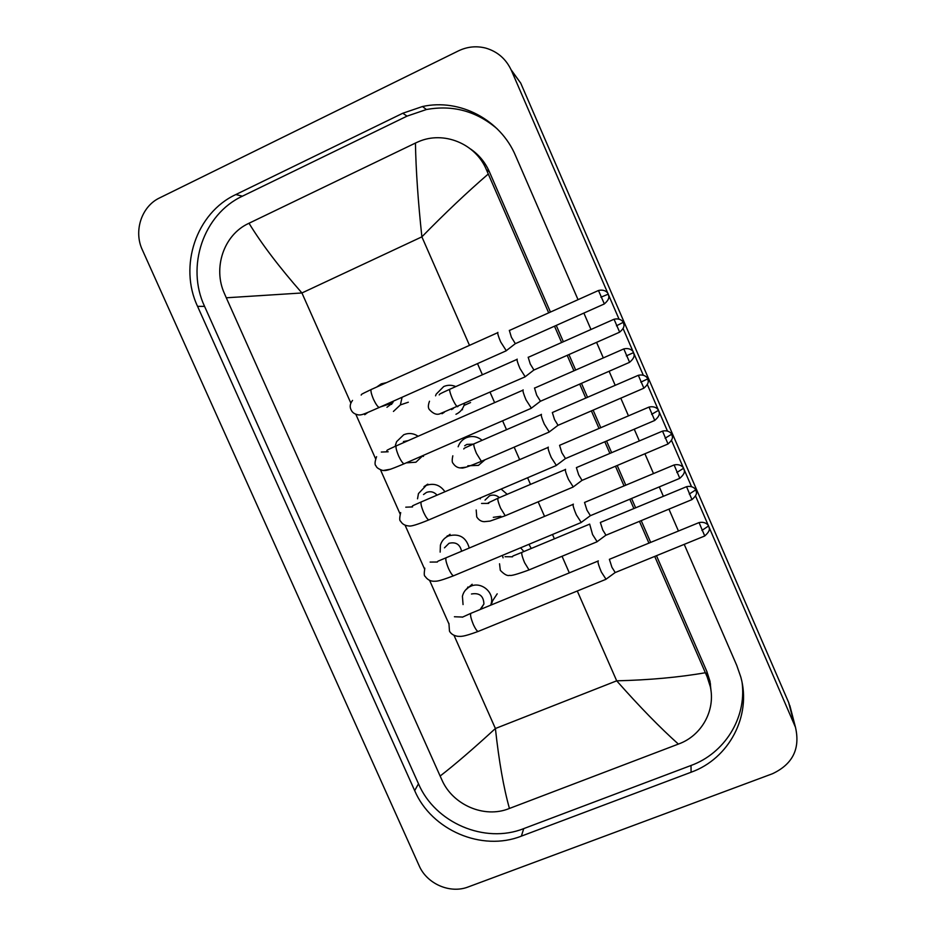 <?xml version="1.0" encoding="UTF-8"?>
<svg xmlns="http://www.w3.org/2000/svg" width="936" height="936" viewBox="0 0 936 936"><rect width="100%" height="100%" fill="white"/><g stroke="black" fill="none" stroke-linecap="round" stroke-linejoin="round"><path stroke-width="1.4" d="M492.231 602.246L491.435 602.55C493.693 591.622 480.917 581.513 470.82 586.205C466.385 588.182 463.589 591.529 462.419 596.232L463.051 604.562M422.639 456.183L423.481 456.394M391.669 404.399L390.944 403.498L391.669 404.399M386.58 382.613L381.233 383.865L376.74 387.024M386.954 407.277L392.664 402.936L393.412 401.123M497.893 332.374C497.344 333.04 498.28 336.246 500.701 341.979L506.271 350.696M509.324 330.361L511.395 337.276L515.362 343.676M393.436 411.43L400.374 404.925L402.094 397.25M461.799 409.617L462.513 409.734M455.809 386.58C451.772 384.848 447.736 384.836 443.722 386.533L436.188 394.15L435.568 395.823M517.163 359.12C516.719 359.88 517.655 363.004 519.983 368.515L525.166 376.752M528.173 357.224L530.256 363.999L533.941 370.024M455.949 414.274C459.845 412.472 462.524 409.535 463.999 405.452L464.49 403.591M451.55 409.582L453.445 408.447M418.135 436.246C413.548 433.239 408.751 432.724 403.755 434.737L396.607 441.652L395.378 445.372M406.212 462.864L415.923 462.208L422.99 455.539M408.154 440.634L403.416 441.558M523.165 389.879L523.072 389.902C522.616 390.815 523.61 394.138 526.032 399.871L531.355 408.166M534.503 387.972L536.691 395.156L540.481 401.24M444.939 491.751C440.166 484.942 433.918 482.824 426.196 485.421L418.462 493.565L417.526 498.806M437.053 495.144C434.082 491.868 430.56 490.967 426.488 492.418L423.517 494.536M548.344 447.139L548.133 447.174C547.782 448.332 548.824 451.772 551.245 457.505L556.347 465.414M648.87 407.137L559.564 445.325L561.881 452.778L565.496 458.581M469.252 548.04C466.175 537.252 459.272 533.204 448.555 535.907C444.471 537.744 441.757 540.797 440.423 545.08L440.154 552.123M461.6 551.257C460.021 544.342 455.832 541.698 449.023 543.301L444.46 547.841M573.405 504.165L573.078 504.211C572.844 505.604 573.943 509.161 576.365 514.894L581.221 522.428M673.955 465.016L584.532 502.445L586.954 510.143L590.405 515.678M598.35 560.933L597.928 561.003C597.8 562.63 598.946 566.303 601.368 572.036L606.013 579.22M698.923 522.639L609.383 559.318L611.922 567.274L615.221 572.539M490.756 605.159L491.447 602.538L497.203 593.822M480.706 609.289L483.924 603.977C483.561 595.904 479.407 592.582 471.463 593.997M482.145 440.294C477.301 436.375 472.001 435.521 466.268 437.732C462.279 439.569 459.564 442.588 458.149 446.776M467.825 465.789L478.448 465.367L485.023 459.751M473.335 444.132L466.888 444.401L464.677 445.782M541.453 414.332L541.324 414.355C540.961 415.338 541.944 418.579 544.284 424.09L549.245 431.941M638.212 375.359L552.334 412.53L554.521 419.55L558.043 425.307M480.531 497.847L480.25 498.911M493.307 517.327L500.865 516.262M499.379 497.636C496.431 495.074 493.143 494.454 489.54 495.799L485.035 500.105M565.601 469.322L565.367 469.357C565.11 470.562 566.151 473.92 568.48 479.431L573.23 486.919M662.384 431.168L576.389 467.614L578.682 474.868L582.052 480.367M507.195 494.313L501.134 489.048M502.433 555.387L503.065 557.833M589.657 524.09L592.57 534.538L597.121 541.687M686.451 486.72L600.35 522.463L602.749 529.963L605.978 535.205M689.282 494.044L695.682 489.902C696.466 490.897 694.032 485.105 686.579 486.673L691.95 499.613L605.686 535.333L596.747 541.967M531.238 548.473L528.945 544.319M523.891 551.538L520.58 547.806M491.072 605.03L492.582 600.818M427.846 484.158L424.008 486.603M427.12 484.485L426.172 485.433M450.04 534.304L444.483 538.516M447.338 535.813L446.53 536.96M467.649 436.784L464.572 438.61M472.154 584.263L465.356 590.23M467.918 586.989L467.263 588.334M474.447 152.392L476.143 153.352M708.856 526.722L795.471 727.272C800.397 748.718 792.722 764.209 772.446 773.744L468.281 886.918C450.216 894.067 426.898 883.935 419.141 865.706L142.331 249.83C133.427 231.052 141.57 206.318 159.635 197.894L458.429 50.883C467.275 46.648 476.377 45.724 485.737 48.099C497.601 51.574 506.177 59.073 511.465 70.598L608.096 293.892M511.103 69.767L520.708 83.093L788.662 702.503L790.955 709.909M608.353 294.477L618.93 318.907M623.2 328.782L633.391 352.334M633.649 352.919L643.196 374.997M647.455 384.825L658.57 410.518M658.827 411.103L667.356 430.829M671.615 440.645L683.643 468.456M683.9 469.041L691.423 486.427M695.67 496.244L708.599 526.137M578.038 299.672L515.631 155.867C500.514 119.668 459.775 98.257 422.487 106.528L402.796 113.244L235.849 194.548C196.244 212.881 178.495 266.093 197.566 306.365L414.671 790.616C431.461 830.138 481.829 851.877 521.375 836.129L691.084 772.235C728.98 758.722 751.76 715.981 740.821 677.114L736.749 665.391L684.228 544.366M678.448 531.04L668.936 509.137M663.378 496.326L659.295 486.895M653.515 473.604L644.916 453.761M639.358 440.961L634.245 429.203M628.477 415.888L620.79 398.174M615.221 385.351L609.114 371.264M603.322 357.915L596.571 342.365M590.979 329.495L583.865 313.08M710.459 683.83L710.319 686.427M473.031 151.082L474.692 152.1M497.168 128.829C476.482 111.15 452.907 104.715 426.418 109.524L407.02 116.134L242.401 196.186C203.334 214.239 185.796 266.678 204.574 306.376L418.497 783.806C435.053 822.791 484.719 844.202 523.715 828.617L691.014 765.484C724.429 753.363 746.542 718.275 742.166 683.105M711.056 691.096L709.991 681.279L706.855 671.475L656.475 555.691M650.695 542.435L641.207 520.615M635.661 507.862L631.566 498.478M625.81 485.234L617.21 465.485M611.664 452.731L606.563 441.031M600.807 427.775L593.12 410.143M587.562 397.367L581.467 383.339M575.675 370.048L568.936 354.568M563.367 341.745L556.253 325.412M550.438 312.062L489.376 171.756C485.199 162.326 478.928 154.732 470.562 148.999M488.276 174.014C467.158 192.231 445.033 213.174 421.879 236.843C418.088 201.451 415.935 170.188 415.432 143.056L418.369 141.734C443.582 130.549 475.663 143.571 486.404 169.709L548.695 312.846M554.51 326.196L561.623 342.517M567.193 355.341L573.932 370.82M579.712 384.099L585.819 398.128M591.376 410.892L599.052 428.524M604.82 441.769L609.921 453.48M615.467 466.233L624.055 485.971M629.823 499.216L633.906 508.599M639.452 521.34L648.952 543.149M654.72 556.417L707.16 676.868L710.33 686.743C715.63 710.412 701.684 735.626 678.717 743.956L509.114 808.575C484.24 818.719 452.685 804.796 441.932 779.992L440.131 776.038C454.475 764.981 472.902 749.139 495.401 728.512C498.982 761.354 503.662 788.007 509.441 808.447M415.432 143.056L249.011 223.248C261.589 243.875 279.232 267.111 301.93 292.968L226.29 297.788L440.131 776.038M226.29 297.788L224.476 293.647C212.741 268.246 223.564 234.854 248.695 223.4L249.011 223.248M678.378 744.085C660.149 727.798 639.592 706.715 616.695 680.823C649.315 680.039 678.869 677.336 705.358 672.738M515.034 343.816L604.2 304.001C607.85 300.971 609.348 298.233 608.716 295.776L607.99 293.682C608.809 294.664 606.177 288.639 598.49 290.499L604.34 303.943M608.225 294.173L600.912 297.203M497.706 332.69L371.873 389.212C370.27 389.341 370.761 392.605 373.37 398.982L373.639 399.567C375.792 404.071 377.629 406.715 379.138 407.499L379.957 407.125M364.724 414.706L367.825 412.448M616.45 325.833L623.189 322.335C623.973 323.329 621.504 317.515 614.051 319.246L619.655 332.175M517.011 359.389L450.286 389.037C449.046 389.095 449.713 392.242 452.299 398.49L452.544 399.052C454.557 403.369 456.183 405.92 457.4 406.727L457.985 406.47M442.003 413.747L444.354 412.25M540.154 401.38L629.46 362.372C633.145 359.307 634.655 356.593 634 354.206L633.298 352.135C634.105 353.118 631.496 347.127 623.809 348.917L629.6 362.314M633.52 352.626L626.336 355.891M383.304 470.504L390.78 469.147M522.92 390.195L396.958 445.559C395.32 445.735 395.834 449.116 398.525 455.703L398.783 456.288C400.83 460.582 402.574 463.098 404.001 463.835L404.82 463.472M388.171 451.772L381.303 452.053M651.643 414.332L658.476 410.342C659.283 411.325 656.698 405.335 649.011 407.066L654.755 420.44M548.028 447.443L421.914 501.649C420.252 501.871 420.802 505.381 423.563 512.191L423.821 512.764C425.763 516.847 427.413 519.246 428.77 519.936L429.589 519.585M412.554 506.914L405.768 507.183M676.833 472.505L683.561 468.281C684.356 469.264 681.782 463.285 674.095 464.958L679.805 478.331M573.019 504.41L446.753 557.493C445.08 557.762 445.665 561.413 448.496 568.433L448.753 569.006C450.602 572.902 452.158 575.172 453.445 575.827L454.264 575.488M437.369 562.021L430.139 562.08M701.918 530.431L708.529 525.973C709.324 526.968 706.762 520.978 699.063 522.58L704.75 535.977M597.893 561.132L471.487 613.08C469.802 613.419 470.41 617.198 473.312 624.441L473.569 625.002C475.324 628.711 476.81 630.876 478.027 631.496L478.834 631.168M462.337 617.046L454.405 616.754M557.762 425.435L643.757 388.241C647.326 385.246 648.777 382.625 648.121 380.379L647.455 378.436C648.238 379.419 645.782 373.616 638.329 375.301L643.886 388.194M647.677 378.904L640.821 382.145M459.904 467.895L466.07 467.169M541.207 414.601L474.412 443.664C473.148 443.746 473.85 447.022 476.506 453.469L481.361 461.331L481.958 461.074M665.098 438.212L671.615 434.281C672.411 435.275 669.965 429.484 662.512 431.11L668.023 443.98M565.297 469.568L498.42 498.046C497.156 498.186 497.882 501.567 500.608 508.213L505.241 515.736L505.838 515.479M488.732 503.392L481.56 503.439M589.282 524.289L522.335 552.181C521.059 552.38 521.82 555.89 524.616 562.735L529.027 569.93L529.612 569.685M512.507 556.815L505.042 556.709M695.893 490.347L696.325 491.751C697.074 493.798 695.612 496.419 691.95 499.613L692.067 499.555M469.498 345.361L421.879 236.843L301.93 292.968L350.86 403.123M577.29 591.002L616.695 680.823L495.401 728.512L454.007 635.333M448.824 623.657L429.601 580.367M424.511 568.924L405.089 525.213M400.081 513.934L380.507 469.86M375.535 458.663L355.844 414.332M569.322 572.867L562.045 556.265M554.393 538.832L552.486 534.491M544.541 516.391L538.153 501.825M530.501 484.38L527.588 477.758M519.644 459.635L514.168 447.162M506.505 429.694L502.597 420.802M494.629 402.632L490.09 392.301M482.403 374.774L477.5 363.613M794.231 724.008L788.662 702.503M511.465 70.598L520.708 83.093M418.497 783.806L414.671 790.616M523.715 828.617L521.375 836.129M204.574 306.376L197.566 306.365M242.401 196.186L235.849 194.548M407.02 116.134L402.796 113.244M691.014 765.484L691.084 772.235M489.376 171.756L486.404 169.709M706.855 671.475L707.16 676.868M352.544 400.397C349.9 403.802 349.502 407.113 351.339 410.319C352.533 412.788 354.99 414.332 358.71 414.94C361.787 414.999 362.407 414.905 379.138 407.499L505.791 350.988M400.374 404.925L408.318 402.223M392.664 402.936L380.414 406.926M371.054 389.587C358.418 395.6 362.185 394.103 361.179 395.097M515.069 343.851L505.849 351.023M598.35 290.558L509.512 330.431M439.206 394.875C440.575 393.518 437.709 394.84 449.701 389.306M524.733 377.009L440.353 413.595C436.972 415.233 433.298 413.876 429.331 409.523C427.998 407.897 428.045 405.136 429.495 401.228M623.411 322.815L623.867 324.347C624.487 326.676 623.037 329.308 619.527 332.221L533.649 370.153M463.999 405.452L470.562 402.55M533.684 370.176L524.792 377.044M613.922 319.305L528.36 357.283M376.588 456.674C374.739 461.834 374.564 464.888 376.026 465.871C376.401 467.532 378.565 469.041 382.52 470.41C386.287 470.831 387.937 470.574 404.001 463.835L530.876 408.459M396.127 445.922C384.591 451.187 387.656 449.9 386.755 450.895M540.189 401.415L530.934 408.494M623.668 348.976L534.725 388.03M400.69 512.6C399.438 517.971 399.415 520.849 400.62 521.2C402.234 524.113 405.031 525.704 408.997 525.973C410.927 526.547 417.514 524.534 428.77 519.936L555.855 465.695M658.71 410.81L659.178 412.366C659.868 414.636 658.347 417.351 654.615 420.498L565.168 458.71M421.095 502.012C410.822 506.528 412.928 505.51 412.144 506.528M565.204 458.745L555.914 465.73M424.815 568.152C423.996 573.475 424.09 576.19 425.108 576.319C427.261 579.513 430.115 581.162 433.684 581.256C436.702 581.069 436.972 582.098 453.445 575.827L580.741 522.697M683.771 468.749L684.239 470.27C684.976 472.446 683.444 475.149 679.665 478.39L590.09 515.806M445.945 557.844C436.749 561.74 438.036 560.945 437.334 561.963M590.125 515.841L580.8 522.744M448.917 623.376L449.491 631.203C451.094 634.023 453.866 635.731 457.821 636.316C461.12 636.351 462.325 637.24 478.027 631.496L605.533 579.478M708.739 526.43L709.195 527.916C709.968 530.01 708.447 532.724 704.621 536.035L614.905 572.668M483.924 603.977L480.121 609.535M470.679 613.419L462.361 617.198M614.94 572.703L605.592 579.524M463.776 448.976C464.665 447.981 461.799 449.257 473.815 443.921M548.812 432.198L481.361 461.331C469.135 466.409 462.524 468.62 461.518 467.965C457.996 468.094 455.188 466.549 453.082 463.343C452.018 462.548 451.924 460.032 452.825 455.797M557.798 425.459L548.87 432.233M488.171 502.913L497.835 498.291M572.797 487.176L505.241 515.736L490.043 521.095L484.321 521.68C481.291 521.621 478.764 520.042 476.752 516.953L476.19 509.968M671.837 434.737L672.282 436.199C672.972 438.352 671.51 440.961 667.906 444.038L581.771 480.484M581.806 480.507L572.855 487.211M512.401 556.663C513.092 555.656 511.887 556.522 521.738 552.427M596.688 541.932L529.027 569.93C517.245 574.259 510.81 576.061 509.722 575.324C507.511 576.19 504.375 574.529 500.315 570.352L499.543 563.788M795.471 727.272L789.844 705.604M426.418 109.524L422.487 106.528M709.991 681.279L710.33 686.743"/></g></svg>
